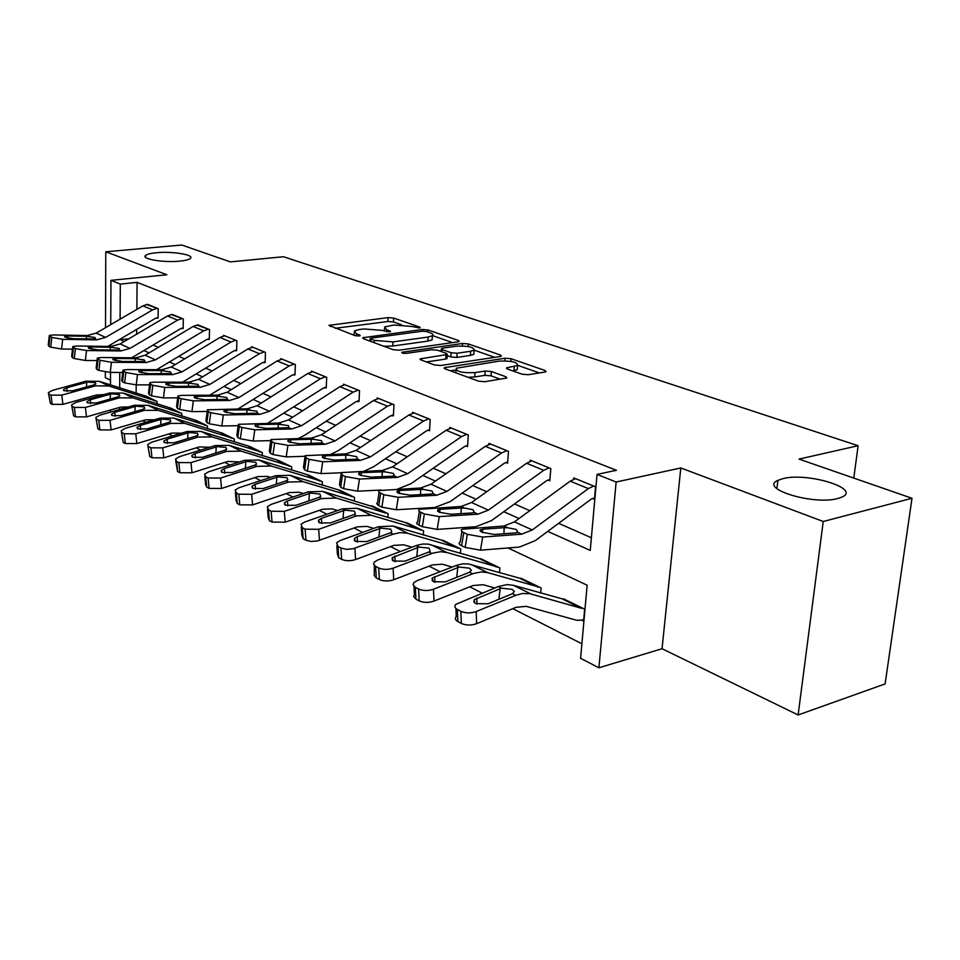 <?xml version="1.0" encoding="UTF-8"?>
<svg xmlns="http://www.w3.org/2000/svg" width="960" height="960" viewBox="0 0 960 960"><rect width="100%" height="100%" fill="white"/><g stroke="black" fill="none" stroke-linecap="round" stroke-linejoin="round"><path stroke-width="1.44" d="M419.22 327.96L420.168 327.684L419.676 327.06L393.612 318.024L388.092 317.592L328.92 325.368L355.092 335.652L359.136 335.976L360.18 335.664L359.736 335.028L356.364 333.792L354.336 330.96L359.088 329.568L363.972 328.932L382.164 330.384L389.556 331.908L390.552 331.62L390.084 330.996L386.688 329.784L384.552 326.964L393.84 325.02L411.84 326.448L419.22 327.96M782.856 478.668L777.912 480.36C758.496 488.472 813.156 505.488 837.84 498.492L841.992 497.064C861.612 488.532 807.06 472.044 782.856 478.668M156.444 252.732C150.696 253.284 147.072 254.196 145.56 255.468C140.808 259.008 163.74 262.86 179.76 261.144C185.328 260.58 188.844 259.692 190.308 258.456C195.06 254.868 172.392 251.088 156.444 252.732M522.108 374.208L528.336 374.712L544.836 372.06L546.012 371.7L545.112 370.512L511.08 358.728L505.044 358.236L444.252 367.692L444.996 368.808L478.56 381.18L484.896 381.708L506.832 377.988L505.992 376.788L491.352 371.532L485.16 371.016L474.996 372.612C462.396 373.128 456.168 371.664 456.3 368.22L499.044 361.128C511.44 360.66 517.608 362.1 517.56 365.46L506.58 367.86L507.42 369.012L522.108 374.208M912 498.276L885.12 683.916L798.12 714.972L823.236 521.496L912 498.276L799.008 459.096L858.12 445.716L283.452 256.728L230.376 261.888L181.764 245.028L105.78 251.784L166.884 274.752L110.952 280.344L120.312 284.088L137.1 282.372L616.416 470.292L597.036 474.396L616.14 482.028L598.896 667.788L580.596 658.32L587.136 585.204L507.96 547.968M823.236 521.496L680.808 467.952L616.14 482.028M457.92 341.856L459.216 341.472L458.46 340.5L428.028 329.952L422.352 329.496L362.652 337.752L363.3 338.676L393.216 349.704L399.156 350.184L457.92 341.856M468.408 343.944L500.568 355.08L501.384 356.16L500.148 356.532L440.784 365.484L434.64 364.992L420.924 359.928L420.204 358.872L447.288 354.468L446.544 353.424L437.58 350.22L431.64 349.74L406.392 353.364C403.26 353.484 401.7 353.136 401.712 352.32L462.552 343.464L468.408 343.944L468.228 346.536M105.78 251.784L105.504 327.684M105.348 372.036L105.324 377.676L110.496 380.196M137.1 282.372L136.848 309.396M136.68 329.412L136.632 334.2M153.144 345.06L158.316 347.34M178.86 356.376L184.62 358.908M205.716 368.184L212.112 370.992M233.796 380.52L240.876 383.64M263.172 393.444L270.996 396.888M293.964 406.98L302.592 410.772M326.244 421.164L335.748 425.352M360.132 436.068L370.596 440.676M395.76 451.74L407.268 456.792M433.26 468.228L445.92 473.784M472.788 485.604L486.696 491.712M514.5 503.94L529.788 510.66M558.6 523.332L591.372 537.744M107.748 346.416L155.784 318.144L158.076 318.108L158.196 308.7L146.496 304.476M131.688 357.804L180.792 328.56L183.156 328.512L183.312 318.924L171.12 314.532M156.636 369.696L206.892 339.408L209.304 339.372L209.508 329.592L196.788 325.02M182.652 382.152L234.132 350.736L236.616 350.712L236.868 340.728L223.584 335.328L223.572 335.964M209.784 395.196L262.596 362.58L265.14 362.556L265.464 352.38L251.58 346.716L251.556 347.4M238.092 408.888L292.38 374.976L294.996 374.94L295.368 364.548L280.848 358.632L280.812 359.364M267.66 423.276L323.556 387.948L326.244 387.924L326.688 377.304L311.472 371.112L311.448 371.892M298.512 438.408L304.764 435.228L356.244 401.544L359.016 401.52L359.532 390.684L343.572 384.18L343.536 385.008M330.66 454.368L338.352 450.576L390.54 415.812L393.396 415.8L393.996 404.712L377.244 397.896L377.196 398.784M364.008 471.228L373.668 466.728L426.588 430.8L428.052 430.188L429.528 430.8L430.212 419.46L412.596 412.284L412.548 413.244M397.428 489.144L410.868 483.744L464.496 446.58L465.984 445.932L467.544 446.58L468.312 434.976L449.772 427.428L449.712 428.46M380.652 493.248L378.732 505.656L381.864 507.18L383.796 494.736L379.14 492.324L378.516 491.256L379.104 490.572L420.684 487.992L430.98 484.212L485.292 446.316L490.536 444.024L506.808 450.66L501.552 452.988L446.94 491.412L436.596 495.264L398.256 497.304L396.3 509.748L434.616 507.504L450.084 501.672L504.444 463.188L505.944 462.528L507.588 463.2L508.464 451.32L488.928 443.376L488.844 444.48M421.032 512.376L418.992 525.12L422.316 526.716L424.368 513.948L421.032 512.376C418.476 511.092 418.032 510.06 419.676 509.292L461.136 506.484L471.54 502.524L526.596 463.26L531.9 460.872L549.072 467.868L543.756 470.292L488.412 510.132L477.96 514.164L439.272 516.612L437.184 529.392L475.86 526.716L491.484 520.608L546.576 480.72L548.088 480.024L549.828 480.744L550.812 468.576L530.196 460.176L530.1 461.376M463.8 532.632L461.616 545.712L465.144 547.416L467.328 534.312L463.8 532.632C460.98 531.204 460.488 530.076 462.324 529.236L503.916 526.032L514.428 521.88L570.216 481.152L575.568 478.656L593.724 486.048L588.36 488.592L532.284 529.932L521.712 534.168L482.7 537.06L480.492 550.176L519.48 547.044L535.284 540.624L591.084 499.236L592.62 498.504L594.456 499.272L595.56 486.792L573.768 477.924L573.66 479.232M142.704 420.684L145.884 422.304M168.852 433.968L172.632 435.888M196.188 447.852L200.616 450.108M224.808 462.396L229.932 465M254.784 477.624L260.688 480.624M286.236 493.596L292.98 497.016M319.26 510.372L326.916 514.26M353.988 528.012L362.652 532.416M390.54 546.588L400.308 551.544M429.072 566.16L440.064 571.74M469.764 586.824L482.088 593.088M512.784 608.676L581.904 643.788M149.544 384.852L136.224 384.888L136.104 393.264M145.536 396.3L157.032 401.436L156.996 403.98M169.74 408.072L181.728 413.436L181.68 416.1M194.964 420.348L207.456 425.928L207.396 428.736M221.268 433.14L234.312 438.972L234.24 441.924M248.736 446.496L262.356 452.592L262.26 455.7M277.428 460.464L291.672 466.836L291.552 470.124M307.428 475.056L322.356 481.728L322.212 485.208M338.844 490.344L354.48 497.34L354.312 501.024M337.62 510.528L332.112 508.884L322.38 509.292L285.168 522.192L272.016 522.072L271.14 511.248L284.328 511.356L321.636 498.576L336.252 498.036L385.404 512.988L386.796 513.036L371.808 505.752L388.176 513.708L387.972 517.62M406.32 523.164L423.552 530.88L423.312 535.056M442.62 540.816L442.656 540.156L460.74 548.94L460.44 553.392M480.792 559.392L480.84 558.708L499.872 567.948L499.524 572.724M520.992 578.952L521.052 578.232L541.116 587.976L540.696 593.1M583.704 619.656L581.796 620.184L583.584 621.06L584.64 609.12L563.46 598.824L563.388 599.58M853.776 478.092L858.12 445.716M680.808 467.952L662.04 648.72L798.12 714.972M662.04 648.72L598.896 667.788M547.752 531.384L590.244 550.416L597.036 474.396M119.976 339.252L124.02 341.652M143.94 350.568L149.088 352.872M169.524 362.016L175.26 364.584M196.248 373.992L202.62 376.836M224.196 386.508L231.252 389.664M253.452 399.6L261.24 403.092M284.088 413.328L292.68 417.168M316.236 427.716L325.704 431.952M349.98 442.824L360.408 447.492M385.476 458.724L396.936 463.86M422.832 475.452L435.444 481.092M462.216 493.08L476.076 499.296M503.784 511.704L519.024 518.52M120.312 284.088L120.096 319.164M110.352 412.152L110.364 410.052M110.472 384.948L110.532 372.408M110.652 346.452L110.652 344.748M110.748 324.624L110.952 280.344M119.772 372.432L119.676 387.936M119.568 407.424L119.544 409.524M466.788 528.612L464.424 527.508M424.32 508.656L423.288 508.164M128.964 338.736L119.976 339.84M384.468 328.62L384.18 331.104M354.264 332.664L353.916 335.208M401.544 324.78L393.408 321.936L387.888 321.504L335.172 328.296M370.128 340.572L368.892 340.74M452.592 342.612L432.576 335.616M426.396 331.512L422.412 331.2L371.256 338.1L370.236 338.412L370.692 339.048L374.316 340.38L392.988 341.892L428.076 337.056L432.372 335.772C433.596 334.8 432.828 333.804 430.08 332.796L426.396 331.512M383.82 346.236L392.772 346.008L392.988 341.892M432.24 338.064L432.132 339.828L427.836 341.112L392.772 346.008M474.18 350.148L494.772 357.348M426.396 361.944L445.692 359.076L447.072 358.032M439.416 350.88L441.3 350.604M470.664 351.252L474.108 350.208C474.072 347.088 468.132 345.756 456.276 346.2L442.764 348.144L441.42 348.552L442.164 349.56L451.14 352.752L457.104 353.244L470.664 351.252L470.388 355.416L473.832 354.36L473.94 352.728M470.388 355.416L456.84 357.42L450.876 356.94L447.216 355.632M517.368 367.92L517.236 369.72L512.832 370.92M456.18 370.08L455.736 372.768M467.904 377.256L474.708 376.944L474.996 372.612M500.352 379.224L491.052 375.852L484.86 375.348L474.708 376.944M456.024 369.936L450.408 370.8M539.412 372.936L517.704 365.352M103.764 394.644L96.504 394.992L62.904 404.364L52.176 404.364L51 395.136L61.752 395.124L95.436 385.836L108.84 385.992L156.06 400.968L146.484 396.312L99.432 381.36L86.1 381.18L52.584 390.336L48.408 392.64L50.352 403.392L48.54 393.684M87.816 382.044L95.268 382.692L95.856 383.856L93.696 384.972L72.732 390.768L64.176 390.792L63.54 389.544L66.828 387.744L87.816 382.044L86.1 381.18M51 395.136L49.176 394.176M52.176 404.364L50.352 403.392M51.804 337.44L49.308 335.448L53.4 334.956L87.204 335.556L96.18 333.12L142.872 305.88L147.468 304.332L157.212 308.292L152.592 309.864L105.648 337.392L96.624 339.864L62.664 339.312L61.572 349.032L50.724 347.16L51.804 337.44L62.664 339.312M72.492 349.176L61.572 349.032M157.092 317.7L158.088 317.58M49.956 336.576L48.888 346.272L50.724 347.16M48.888 346.272L48.24 345.132L49.236 336.108M86.436 338.94L86.316 336.288L94.932 337.464L95.556 338.532L94.584 338.928L73.752 338.736L65.112 337.248L64.572 336.348L67.788 335.964L67.548 338.004M86.316 336.288L67.788 335.964M128.64 406.92L120.528 407.148L86.496 416.868L75.504 416.868L74.364 407.46L85.368 407.448L119.484 397.824L133.044 397.92L180.72 412.944L170.736 408.096L123.24 393.084L109.74 392.964L75.804 402.456L71.64 404.784L73.608 415.848L71.784 405.948M111.54 393.864L119.172 394.536L119.784 395.796L117.66 396.912L96.444 402.936L87.684 402.948L87.012 401.604L90.276 399.768L111.54 393.864L109.74 392.964M74.364 407.46L72.456 406.452M75.504 416.868L73.608 415.848M154.536 419.76L145.596 419.832L111.12 429.924L99.876 429.912L98.748 420.324L110.028 420.324L144.588 410.328L158.292 410.364L206.412 425.424L196.008 420.372L148.056 405.324L134.412 405.264L100.032 415.104L95.892 417.456L97.884 428.844L96.048 418.74M136.284 406.2L144.108 406.896L144.756 408.264L142.68 409.38L121.188 415.632L112.212 415.632L111.504 414.168L114.756 412.332L136.284 406.2L134.412 405.264M98.748 420.324L96.756 419.268M99.876 429.912L97.884 428.844M181.572 433.188L171.78 433.08L136.86 443.568L125.328 443.544L124.236 433.764L135.792 433.788L170.808 423.396L184.668 423.348L233.22 438.444L222.36 433.164L173.976 418.092L160.176 418.104L125.352 428.328L121.248 430.692L123.252 442.428L121.404 432.108M162.132 419.076L170.16 419.808L170.844 421.284L168.816 422.412L147.048 428.904L137.856 428.892L137.1 427.296L140.316 425.448L162.132 419.076L160.176 418.104M124.236 433.764L122.16 432.66M125.328 443.544L123.252 442.428M75.408 348.624L72.792 346.512L76.848 345.996L111.048 346.464L120.144 343.944L167.472 315.972L172.128 314.376L182.292 318.504L177.612 320.124L130.02 348.396L120.876 350.952L86.52 350.544L85.38 360.468L74.28 358.548L75.408 348.624L86.52 350.544M97.032 360.552L85.38 360.468M182.124 328.092L183.156 327.96M73.476 347.712L72.36 357.612L74.28 358.548M72.36 357.612L71.676 356.376L72.708 347.232M110.316 350.028L110.208 347.232L119.016 348.444L119.676 349.596L118.752 349.98L97.68 349.884L88.848 348.348L88.272 347.376L91.452 346.98L91.212 349.104M110.208 347.232L91.452 346.98M100.056 360.312L97.32 358.044L101.34 357.528L135.948 357.84L145.152 355.224L193.128 326.496L197.844 324.84L208.44 329.16L203.712 330.828L155.46 359.88L146.208 362.532L111.432 362.28L110.232 372.408L98.88 370.428L100.056 360.312L111.432 362.28M122.688 372.444L110.232 372.408M208.236 338.928L209.316 338.796M98.052 359.352L96.864 369.456L98.88 370.428M96.864 369.456L96.144 368.124L97.236 358.836M135.252 361.608L135.144 358.656L144.156 359.892L144.864 361.14L143.976 361.512L122.676 361.512L113.628 359.952L113.028 358.896L116.172 358.488L115.908 360.684M135.144 358.656L116.172 358.488M125.844 372.516L122.964 370.116L126.924 369.576L161.94 369.72L171.264 367.008L219.912 337.476L224.688 335.772L235.752 340.272L230.952 342.012L182.04 371.868L172.668 374.628L137.496 374.544L136.224 384.888L124.596 382.86L125.844 372.516L137.496 374.544M235.5 350.244L236.628 350.088M123.732 371.52L122.496 381.84L124.596 382.86M122.496 381.84L121.728 380.388L122.868 370.98M161.292 373.716L161.196 370.584L170.424 371.868L171.168 373.212L170.34 373.56L148.8 373.68L139.536 372.072L138.9 370.932L142.008 370.512L141.72 372.792M161.196 370.584L142.008 370.512M209.868 447.24L199.164 446.94L163.788 457.848L151.968 457.8L150.912 447.828L162.756 447.864L198.216 437.064L212.232 436.932L261.216 452.04L249.864 446.532L201.06 431.424L187.104 431.52L151.824 442.152L147.768 444.528L149.796 456.636L147.924 446.088M189.156 432.54L197.388 433.308L198.108 434.916L196.14 436.032L174.096 442.776L164.664 442.752L163.872 441.024L167.052 439.164L189.156 432.54L187.104 431.52M150.912 447.828L148.728 446.676M151.968 457.8L149.796 456.636M152.82 385.308L150.612 384.264L149.808 382.728L153.696 382.176L189.12 382.152L198.576 379.332L247.896 348.96L252.72 347.184L264.288 351.9L259.44 353.688L209.844 384.42L200.352 387.276L164.76 387.384L163.44 397.944L151.512 395.868L152.82 385.308L164.76 387.384M177.672 397.836L163.44 397.944M263.976 362.064L265.164 361.908M150.612 384.264L149.316 394.8L151.512 395.868M149.316 394.8L148.5 393.228L149.688 383.676M188.52 386.376L188.436 383.064L197.892 384.384L198.684 385.836L197.916 386.16L176.136 386.4L166.644 384.756L165.972 383.52L169.02 383.088L168.72 385.464M188.436 383.064L169.02 383.088M239.508 461.952L227.808 461.436L191.988 472.788L179.856 472.728L178.836 462.564L190.992 462.612L226.908 451.368L241.08 451.14L290.484 466.248L278.616 460.488L229.38 445.38L215.28 445.56L179.532 456.636L175.536 459L176.556 461.352L177.576 471.504L175.704 460.74M217.416 446.628L225.876 447.42L226.632 449.184L224.736 450.276L202.416 457.308L192.744 457.272L191.904 455.376L195.036 453.528L217.416 446.628L215.28 445.56M178.836 462.564L176.556 461.352M179.856 472.728L177.576 471.504M181.092 398.7L178.776 397.608L177.912 395.94L181.74 395.376L217.572 395.148L227.148 392.22L277.152 360.96L282.036 359.124L294.144 364.056L289.236 365.904L238.944 397.548L229.332 400.524L193.332 400.836L191.94 411.636L179.712 409.488L181.092 398.7L193.332 400.836M207.192 411.432L191.94 411.636M293.772 374.436L295.02 374.256M178.776 397.608L177.408 408.372L179.712 409.488M177.408 408.372L176.556 406.668L177.78 396.984M217.032 399.636L216.96 396.132L226.644 397.476L227.484 399.06L226.788 399.36L204.78 399.732L195.048 398.04L194.328 396.696L197.316 396.264L196.992 398.724M216.96 396.132L197.316 396.264M270.612 477.36L267.372 476.376L257.832 476.628L221.544 488.46L209.088 488.388L208.116 477.996L220.596 478.068L256.98 466.344L271.296 466.032L321.096 481.128L308.676 475.092L259.044 459.996L244.788 460.272L208.584 471.804L204.636 474.168L205.716 476.736L206.7 487.104L205.62 484.5L204.816 476.088M247.032 461.388L255.708 462.216L256.524 464.136L254.7 465.216L232.092 472.536L222.156 472.488L221.268 470.412L224.352 468.564L247.032 461.388L244.788 460.272M208.116 477.996L205.716 476.736M209.088 488.388L206.7 487.104M210.744 412.74L208.32 411.6L207.408 409.788L247.392 408.78L257.076 405.732L307.776 373.512L312.732 371.628L325.404 376.788L320.436 378.708L269.448 411.312L259.716 414.408L223.308 414.948L221.832 425.988L209.292 423.78L210.744 412.74L223.308 414.948M238.176 425.676L221.832 425.988M324.972 387.396L326.28 387.192M208.32 411.6L206.868 422.616L209.292 423.78M206.868 422.616L205.968 420.756L207.252 410.94M246.888 413.544L246.84 409.824L256.776 411.204L257.664 412.92L257.04 413.184L234.804 413.712L224.82 411.96L224.052 410.508L226.98 410.064L226.632 412.62M246.84 409.824L226.98 410.064M303.276 493.536L298.956 492.24L289.32 492.564L252.564 504.912L239.772 504.816L238.848 494.208L251.676 494.304L288.516 482.064L302.988 481.644L353.172 496.704L340.164 490.38L290.124 475.308L275.724 475.692L239.052 487.716L235.188 490.068L236.328 492.888L237.264 503.472L236.124 500.616L235.38 492.192M278.076 476.868L287.004 477.732L287.856 479.82L286.128 480.876L263.232 488.52L253.032 488.448L252.096 486.18L255.12 484.356L278.076 476.868L275.724 475.692M238.848 494.208L236.328 492.888M239.772 504.816L237.264 503.472M241.884 427.5L239.328 426.288L238.368 424.32L278.652 423.072L288.468 419.904L339.876 386.676L344.88 384.72L358.188 390.132L353.148 392.124L301.452 425.76L291.6 428.988L254.784 429.768L253.236 441.06L240.348 438.792L241.884 427.5L254.784 429.768M270.396 440.616L253.236 441.06M357.672 400.968L359.052 400.752M239.328 426.288L237.804 437.556L240.348 438.792M237.804 437.556L236.844 435.54L238.188 425.58M278.22 428.136L278.184 424.176L288.396 425.616L288.792 427.704L266.316 428.388L256.068 426.588L255.264 425.004L258.108 424.56L257.736 427.2M278.184 424.176L258.108 424.56M385.404 512.988L371.772 506.352L322.752 491.376L308.196 491.868L271.068 504.432L267.288 506.748L268.5 509.844L269.376 520.656L268.164 517.524L267.48 509.124M310.668 493.104L319.86 494.016L320.76 496.308L319.128 497.316L295.944 505.308L285.468 505.224L284.472 502.728L287.412 500.928L310.668 493.104L308.196 491.868M271.14 511.248L268.5 509.844M272.016 522.072L269.376 520.656M274.62 443.016L271.944 441.744L270.912 439.584L311.496 438.084L321.42 434.772L373.548 400.488L378.624 398.448L392.58 404.136L387.492 406.212L335.076 440.928L325.092 444.3L287.88 445.344L286.236 456.912L273 454.572L274.62 443.016L287.88 445.344M304.488 456.3L286.236 456.912M391.992 415.212L393.444 414.972M271.944 441.744L270.324 453.276L273 454.572M270.324 453.276L269.304 451.08L270.708 440.988M311.124 443.484L311.112 439.26L314.4 439.404L321.588 440.736L322.14 442.944L299.448 443.808L288.924 441.96L288.06 440.232L290.808 439.788L290.424 442.524M311.112 439.26L290.808 439.788M373.788 528.396L366.972 526.392L357.144 526.884L317.568 540.936L311.148 541.476L305.928 540.228L305.124 529.164L318.696 529.308L356.472 515.928L371.232 515.268L422.112 530.184L407.772 523.224L357.024 508.272L342.324 508.884L304.728 522.012L301.056 524.292L302.34 527.7L303.156 538.74L301.872 535.296L301.26 526.932M344.928 510.18L354.396 511.128L355.356 513.636L353.82 514.608L330.36 522.96L319.572 522.864L318.528 520.128L321.384 518.352L344.928 510.18L342.324 508.884M305.124 529.164L302.34 527.7M305.928 540.228L303.156 538.74M309.096 459.336L306.264 458.004L305.172 455.652L346.02 453.864L356.064 450.408L408.924 414.996L414.048 412.884L428.724 418.86L423.576 421.008L370.428 456.888L360.336 460.404L322.728 461.748L320.988 473.592L307.38 471.18L309.096 459.336L322.728 461.748M340.908 472.776L320.988 473.592M428.052 430.188L429.588 429.912M306.264 458.004L304.56 469.824L307.38 471.18M304.56 469.824L303.468 467.412L304.944 457.188M345.708 459.636L345.732 455.124L349.08 455.256L356.508 456.648L357.564 458.832L354.888 459.312L334.32 460.044L323.496 458.124L322.572 456.24L325.224 455.808L324.804 458.652M345.732 455.124L325.224 455.808M411.912 547.2L403.656 544.812L393.732 545.4L355.608 559.536C350.364 561.144 345.72 561.084 341.664 559.356L340.92 548.052L346.368 549.348L352.956 548.784L393.132 534.204L399.732 532.668L407.052 533.136L459.216 548.208L444.144 540.888L393.084 526.032L378.24 526.776L340.188 540.528L336.636 542.748L337.992 546.504L338.736 557.796L337.38 553.992L336.828 545.688M380.976 528.144L390.732 529.14L391.764 531.9L390.348 532.812L366.612 541.56L355.5 541.44L354.384 538.428L357.144 536.712L380.976 528.144L378.24 526.776M340.92 548.052L337.992 546.504M341.664 559.356L338.736 557.796M345.432 476.556L342.456 475.152L341.28 472.572L382.368 470.472L392.532 466.86L446.124 430.248L451.308 428.052L466.752 434.34L461.544 436.584L407.664 473.688L397.452 477.372L359.472 479.04L357.624 491.184L343.62 488.688L345.432 476.556L359.472 479.04M380.94 490.032L357.624 491.184M465.984 445.932L467.604 445.632M342.456 475.152L340.644 487.26L343.62 488.688M340.644 487.26L339.48 484.62L341.028 474.276M382.14 476.664L382.188 471.828L385.584 471.948L393.276 473.4L394.392 475.776L391.836 476.244L371.064 477.144L359.916 475.176L358.944 473.112L361.476 472.68L361.02 475.62M382.188 471.828L361.476 472.68M452.172 567.036L442.32 564.216L432.312 564.924L393.72 579.744C388.404 581.436 383.616 581.364 379.356 579.54L378.696 567.972C382.968 569.772 387.768 569.844 393.108 568.164L432.912 553.08L440.64 551.7L446.82 552.504L498.264 567.168L482.4 559.464L428.04 544.104L422.724 544.044L417.192 545.256L377.568 560.052L374.172 562.188L373.632 564.396L375.6 566.34L376.26 577.884L374.232 575.604L374.364 565.476M418.98 547.08L429.036 548.124L430.128 551.16L428.856 552.012L404.844 561.18L393.396 561.036L392.208 557.712L418.98 547.08L416.088 545.64M378.696 567.972L375.6 566.34M379.356 579.54L376.26 577.884M505.944 462.528L507.66 462.18M378.732 505.656L376.608 503.64L377.484 502.776L379.104 492.3M396.3 509.748L381.864 507.18M383.796 494.736L398.256 497.304M420.528 494.64L420.624 489.432L424.08 489.54L432.036 491.064L433.236 493.644L430.812 494.1L409.836 495.192L398.364 493.164L397.308 490.908L399.708 490.476L399.228 493.524M420.624 489.432L399.708 490.476M494.748 587.976L483.132 584.712L473.028 585.528L434.004 601.092C428.604 602.868 423.66 602.796 419.184 600.864L418.608 589.02C423.108 590.928 428.064 591 433.476 589.248L473.748 573.396L481.536 571.908L487.764 572.676L539.424 587.16L522.696 579.036L468.084 563.856L462.72 563.844L457.14 565.128L417.048 580.668L413.82 582.708L413.088 584.796L415.332 587.292L415.908 599.112L413.676 596.58L414.408 594.468L414 586.368M459.072 567.06L469.464 568.164L471.408 570.276L469.5 572.268L445.224 581.892L433.416 581.724L432.168 578.064L459.072 567.06L456.012 565.548M418.608 589.02L415.332 587.292M419.184 600.864L415.908 599.112M548.088 480.024L549.912 479.64M418.992 525.12C416.448 523.812 416.004 522.756 417.648 521.952L419.34 511.344M437.184 529.392L422.316 526.716M424.368 513.948L439.272 516.612M461.064 513.636L461.22 508.032L464.736 508.116L472.968 509.712L474.3 512.496L471.972 512.952L450.828 514.272L438.996 512.172L437.856 509.7L440.112 509.292L439.596 512.436M461.22 508.032L440.112 509.292M581.796 620.184L576.756 620.28L526.26 606.36L516.084 607.308L476.628 623.688C471.144 625.56 466.044 625.464 461.316 623.424L460.848 611.304C465.588 613.32 470.7 613.404 476.196 611.556L515.772 595.332L522.564 593.472L530.04 593.748L581.424 608.268L582.864 608.256L565.2 599.676L513.432 585.324L507.18 584.58L498.216 586.572L455.784 604.392C454.224 606.276 454.752 607.968 457.38 609.468L457.86 621.564C455.244 620.04 454.704 618.336 456.264 616.44L455.952 608.484M501.444 588.18L512.196 589.344L514.32 591.396L512.484 593.688L487.944 603.816L475.74 603.624L473.796 601.704L474.42 599.568L501.444 588.18L498.216 586.572M460.848 611.304L457.38 609.468M461.316 623.424L457.86 621.564M592.62 498.504L594.564 498.072M461.616 545.712C458.808 544.26 458.328 543.108 460.164 542.244L461.952 531.516M480.492 550.176L465.144 547.416M467.328 534.312L482.7 537.06M503.928 533.76L504.144 527.688L507.72 527.772L516.264 529.44L517.848 532.404L515.532 532.908L494.208 534.468L482.004 532.284L479.952 530.172L482.856 529.188L482.316 532.428M504.144 527.688L482.856 529.188M419.628 327.888L419.676 327.06M359.7 335.868L359.736 335.028M390.036 331.824L390.084 330.996M386.58 331.836L386.688 329.784M356.268 335.928L356.364 333.792M330.384 326.532L330.444 324.924M387.888 321.504L388.092 317.592M393.408 321.936L393.612 318.024M364.068 338.952L364.14 337.32M422.256 331.212L422.352 329.496M427.908 332.04L428.028 329.952M458.376 341.784L458.46 340.5M370.572 341.352L370.692 339.048M374.196 342.696L374.316 340.38M427.836 341.112L428.076 337.056M500.472 356.472L500.568 355.08M421.512 360.144L421.62 358.44M445.692 359.076L445.944 354.876M402.66 353.16L402.72 352.008M462.396 345.948L462.552 343.464M442.02 351.804L442.164 349.56M450.876 356.94L451.14 352.752M456.84 357.42L457.104 353.244M507.708 369.108L507.828 367.476M513.96 370.74L514.284 366.468M484.86 375.348L485.16 371.016M491.052 375.852L491.352 371.532M505.884 378.324L505.992 376.788M445.512 369L445.62 367.272M504.864 360.828L505.044 358.236M510.888 361.38L511.08 358.728M544.992 372.036L545.112 370.512M61.752 395.124L62.904 404.364M95.436 385.836L93.696 384.972M108.84 385.992L99.432 381.36M154.776 400.872L145.2 396.216M66.828 387.744L67.272 391.404M86.508 386.988L86.724 382.296M94.584 338.928L96.624 339.864M87.204 335.556L89.22 336.48M96.18 333.12L105.648 337.392M142.872 305.88L152.592 309.864M85.368 407.448L86.496 416.868M119.484 397.824L117.66 396.912M133.044 397.92L123.24 393.084M179.412 412.848L169.44 408M90.276 399.768L90.732 403.584M110.196 399.06L110.436 394.128M110.028 420.324L111.12 429.924M144.588 410.328L142.68 409.38M158.292 410.364L148.056 405.324M205.092 425.328L194.688 420.276M114.756 412.332L115.2 416.292M134.892 411.684L135.168 406.476M135.792 433.788L136.86 443.568M170.808 423.396L168.816 422.412M184.668 423.348L173.976 418.092M231.888 438.36L221.028 433.08M140.316 425.448L140.76 429.564M160.68 424.86L160.992 419.364M118.752 349.98L120.876 350.952M111.048 346.464L113.16 347.424M120.144 343.944L130.02 348.396M167.472 315.972L177.612 320.124M143.976 361.512L146.208 362.532M135.948 357.84L138.144 358.836M145.152 355.224L155.46 359.88M193.128 326.496L203.712 330.828M170.34 373.56L172.668 374.628M161.94 369.72L164.232 370.764M171.264 367.008L182.04 371.868M219.912 337.476L230.952 342.012M162.756 447.864L163.788 457.848M198.216 437.064L196.14 436.032M212.232 436.932L201.06 431.424M259.872 451.956L248.532 446.448M167.052 439.164L167.496 443.448M187.644 438.66L187.992 432.84M197.916 386.16L200.352 387.276M189.12 382.152L191.532 383.244M198.576 379.332L209.844 384.42M247.896 348.96L259.44 353.688M190.992 462.612L191.988 472.788M226.908 451.368L224.736 450.276M241.08 451.14L229.38 445.38M289.116 466.176L277.26 460.416M195.036 453.528L195.468 457.98M215.844 453.108L216.252 446.94M226.788 399.36L229.332 400.524M217.572 395.148L220.092 396.3M227.148 392.22L238.944 397.548M277.152 360.96L289.236 365.904M220.596 478.068L221.544 488.46M256.98 466.344L254.7 465.216M271.296 466.032L259.044 459.996M319.728 481.056L307.32 475.02M224.352 468.564L224.772 473.208M245.376 468.264L245.844 461.712M257.04 413.184L259.716 414.408M247.392 408.78L250.02 409.98M257.076 405.732L269.448 411.312M307.776 373.512L320.436 378.708M251.676 494.304L252.564 504.912M288.516 482.064L286.128 480.876M302.988 481.644L290.124 475.308M351.792 496.644L338.784 490.32M255.12 484.356L255.516 489.18M276.348 484.176L276.876 477.204M288.792 427.704L291.6 428.988M278.652 423.072L281.424 424.332M288.468 419.904L301.452 425.76M339.876 386.676L353.148 392.124M284.328 511.356L285.168 522.192M321.636 498.576L319.128 497.316M336.252 498.036L322.752 491.376M287.412 500.928L287.808 505.944M308.844 500.892L309.444 493.464M322.14 442.944L325.092 444.3M311.496 438.084L314.4 439.404M321.42 434.772L335.076 440.928M373.548 400.488L387.492 406.212M318.696 529.308L319.464 540.384M356.472 515.928L353.82 514.608M371.232 515.268L357.024 508.272M420.708 530.148L406.38 523.176M321.384 518.352L321.744 523.572M342.996 518.496L343.692 510.552M357.228 458.976L360.336 460.404M346.02 453.864L349.08 455.256M356.064 450.408L370.428 456.888M408.924 414.996L423.576 421.008M354.9 548.208L355.608 559.536M393.132 534.204L390.348 532.812M408.036 533.4L393.084 526.032M457.8 548.184L442.74 540.852M357.144 536.712L357.48 542.136M378.936 537.06L379.728 528.528M394.176 475.872L397.452 477.372M382.368 470.472L385.584 471.948M392.532 466.86L407.664 473.688M446.124 430.248L461.544 436.584M393.108 568.164L393.72 579.744M431.796 553.476L428.856 552.012M446.82 552.504L431.064 544.74M496.848 567.156L480.984 559.452M394.86 556.056L395.16 561.684M416.796 556.656L417.696 547.488M433.14 493.68L436.596 495.264M420.684 487.992L424.08 489.54M430.98 484.212L446.94 491.412M485.292 446.316L501.552 452.988M433.476 589.248L434.004 601.092M472.62 573.816L469.5 572.268M487.764 572.676L471.12 564.48M537.996 587.16L521.268 579.036M434.664 576.48L434.928 582.324M456.732 577.368L457.776 567.492M474.3 512.496L477.96 514.164M461.136 506.484L464.736 508.116M471.54 502.524L488.412 510.132M526.596 463.26L543.756 470.292M476.196 611.556L476.628 623.688M515.772 595.332L512.484 593.688M531.036 594L513.432 585.324M581.424 608.268L563.76 599.688M476.772 598.08L476.976 604.14M498.924 599.316L500.136 588.624M517.848 532.404L521.712 534.168M503.916 526.032L507.72 527.772M514.428 521.88L532.284 529.932M570.216 481.152L588.36 488.592M776.916 488.664L777.912 480.36M145.548 257.292L145.56 255.468M370.092 341.184L370.212 338.796M432.132 339.828L432.372 335.772M420.168 359.52L420.204 358.872M447.036 358.668L447.288 354.468M473.832 354.36L474.108 350.208M441.24 351.528L441.384 349.152M506.532 368.544L506.58 367.86M517.236 369.72L517.56 365.46M444.204 368.388L444.252 367.692M63.54 389.544L63.648 390.396M87.012 401.604L87.12 402.528M111.504 414.168L111.624 415.2M137.1 427.296L137.232 428.424M113.028 358.896L112.956 359.532M138.9 370.932L138.816 371.616M163.872 441.024L164.004 442.272M165.972 383.52L165.876 384.276M191.904 455.376L192.036 456.756M194.328 396.696L194.22 397.524M221.268 470.412L221.412 471.948M224.052 410.508L223.932 411.42M252.096 486.18L252.24 487.884M255.264 425.004L255.12 426.012M284.472 502.728L284.616 504.624M288.06 440.232L287.904 441.336M318.528 520.128L318.672 522.228M322.572 456.24L322.392 457.464M354.384 538.428L354.528 540.768M358.944 473.112L358.74 474.456M392.208 557.712L392.352 560.316M397.308 490.908L397.08 492.384M432.168 578.064L432.3 580.956M437.856 509.7L437.592 511.32M474.42 599.568L474.54 602.796M480.768 529.572L480.468 531.36"/></g></svg>

